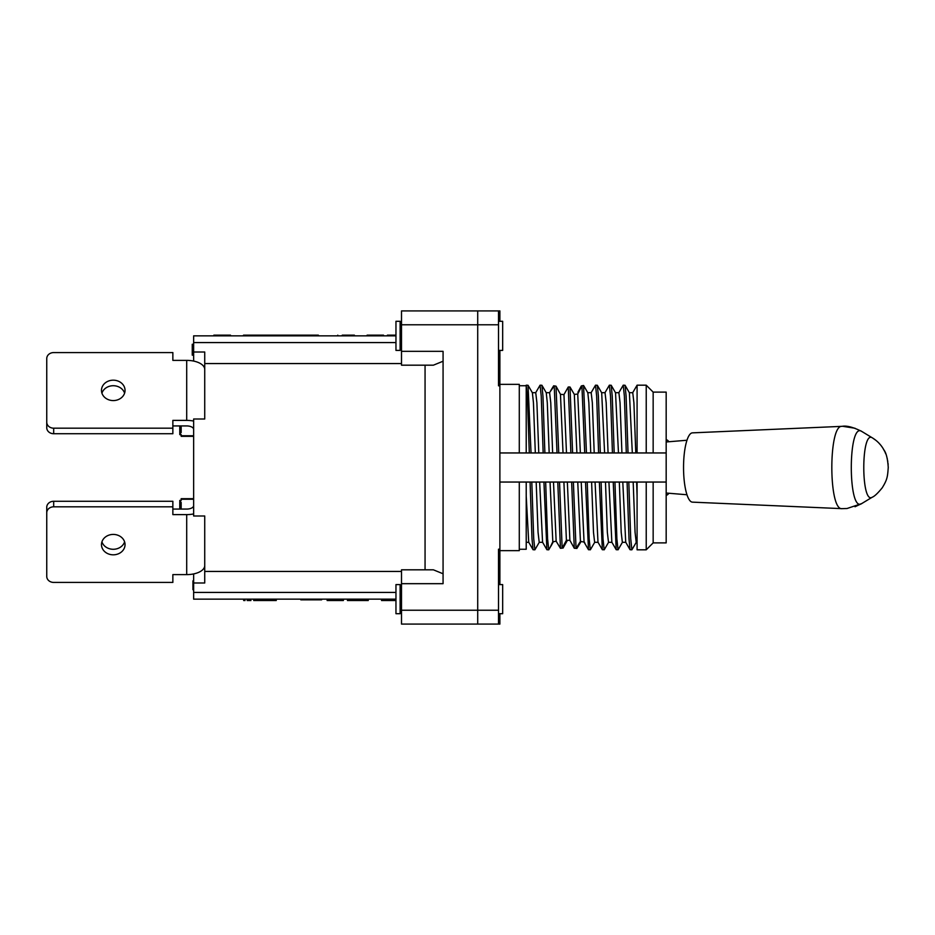 <?xml version="1.0" encoding="UTF-8"?>
<svg xmlns="http://www.w3.org/2000/svg" width="935" height="935" viewBox="0 0 935 935"><rect width="100%" height="100%" fill="white"/><g stroke="black" fill="none" stroke-linecap="round" stroke-linejoin="round"><path stroke-width="1.4" d="M583.569 385.489L586.455 452.949L580.355 452.949L584.726 452.949L581.921 385.793L583.569 385.489C585.684 388.983 585.555 389.007 583.171 385.571M567.44 540.278L563.045 548.109M574.324 394.418L577.736 394.032L580.355 452.949L572.606 452.949L569.988 386.985L574.324 394.418L576.895 452.949L566.493 452.949L570.864 452.949L568.258 387.008L563.957 394.605L566.493 452.949L552.643 452.949L550.762 402.704L549.605 392.688L546.192 392.688M581.114 541.494L576.848 548.483M584.667 387.324L587.823 392.782L588.863 402.704L590.745 452.949L586.455 452.949M560.462 394.336L563.034 452.949L558.744 452.949L556.009 386.155L560.462 394.336L563.957 394.605M567.814 387.803L568.258 387.008L569.988 386.985M581.36 385.898L577.888 392.314M577.736 394.032L581.921 385.793M556.009 386.155L554.221 385.875L557.015 452.949M548.74 549.815L547.583 538.782L545.666 482.051L543.936 482.051L546.905 549.722L548.74 549.815L550.47 546.811M545.666 482.051L550.037 482.051L552.819 541.809L556.15 541.201L560.439 548.307L562.157 548.167L566.411 540.29L569.883 540.313L574.289 548.237L576.042 548.389L580.436 541.377L584.071 542.078C585.322 544.334 585.427 544.357 584.387 542.148M553.345 541.704C549.85 548.202 549.675 548.237 552.819 541.809C549.675 548.237 549.85 548.202 553.345 541.704M539.32 542.218L534.878 549.815L533.721 538.782L531.805 482.051L539.647 482.051L542.569 542.218L546.905 549.722M539.647 482.051L543.936 482.051M553.672 385.793C549.464 392.618 549.651 392.642 554.221 385.875C549.651 392.642 549.464 392.618 553.672 385.793M549.5 392.782L550.516 391.11M550.037 482.051L563.899 482.051L559.527 482.051L562.157 548.167M556.15 541.201L553.497 482.051L557.786 482.051L560.439 548.307M584.071 542.078L581.219 482.051L573.377 482.051L577.748 482.051L580.436 541.377M576.042 548.389L573.377 482.051L563.899 482.051L566.411 540.29M574.289 548.237L571.647 482.051L567.358 482.051L569.883 540.313M499.886 384.355L519.287 384.355L519.287 452.949L499.886 452.949M499.886 482.051L519.287 482.051L519.287 550.645L499.886 550.645M519.287 452.949L529.292 452.949L526.218 452.949L526.218 385.185L527.375 396.218L529.292 452.949L531.033 452.949L528.053 385.278L532.389 392.782L533.441 402.704L535.323 452.949L531.033 452.949M519.287 482.051L526.218 482.051L526.218 549.254L519.287 549.254M646.225 385.185L646.225 452.949L666.176 452.949L666.176 392.116L653.156 392.116L646.225 385.185L637.086 385.185L637.086 452.949L594.216 452.949L592.334 402.704L591.177 392.688L587.764 392.688M666.176 542.884L666.176 482.051L637.086 482.051L637.086 549.815L646.225 549.815L646.225 482.051L653.156 482.051L653.156 542.884L666.176 542.884M637.086 452.949L653.156 452.949L653.156 392.116M526.218 385.185L528.053 385.278M531.805 482.051L530.075 482.051L531.992 538.782L533.043 549.722L534.878 549.815M535.638 392.782L540.079 385.185L541.236 396.218L543.153 452.949L535.323 452.949M540.079 385.185L541.914 385.278L542.966 396.218L544.883 452.949L543.153 452.949M590.312 549.815L589.155 538.782L587.238 482.051L585.509 482.051L588.477 549.722L590.406 549.722L594.753 542.218M591.072 392.782L595.513 385.185L596.659 396.218L598.587 452.949M595.501 385.185L597.336 385.278L598.4 396.218L600.317 452.949M604.174 549.815L603.017 538.782L601.1 482.051L599.358 482.051L602.339 549.722L604.267 549.722L608.603 542.218M604.922 392.782L609.363 385.185L610.52 396.218L612.437 452.949M609.363 385.185L611.198 385.278L612.25 396.218L614.178 452.949M618.023 549.815L616.878 538.782L614.949 482.051L613.22 482.051L616.2 549.722L618.128 549.722L622.465 542.218M618.783 392.782L623.224 385.185L624.381 396.218L626.298 452.949M623.224 385.185L625.059 385.278L626.111 396.218L628.028 452.949M614.949 482.051L628.811 482.051L630.728 538.782L631.885 549.815L636.326 542.218M627.081 482.051L628.998 538.782L630.05 549.722L631.885 549.815M632.644 392.782L637.086 385.185M536.176 482.051L538.057 532.295L539.215 542.312L542.627 542.312M541.914 385.278L546.25 392.782L547.291 402.704L549.172 452.949L544.883 452.949M587.238 482.051L591.61 482.051L593.491 532.295L594.637 542.312L598.049 542.312M597.336 385.278L601.684 392.782L604.606 452.949M601.1 482.051L605.471 482.051L607.341 532.295L608.498 542.312L611.911 542.312M611.198 385.278L615.534 392.782L618.467 452.949M619.321 482.051L621.202 532.295L622.359 542.312L625.772 542.312M625.059 385.278L629.395 392.782L632.317 452.949M628.811 482.051L633.182 482.051L635.064 532.295L636.209 542.312L637.086 542.312M622.792 482.051L625.714 542.218L630.05 549.722M629.337 392.688L632.75 392.688L633.907 402.704L635.788 452.949M605.471 482.051L608.93 482.051L611.852 542.218L616.2 549.722M615.487 392.688L618.888 392.688L620.045 402.704L621.927 452.949M591.61 482.051L595.069 482.051L597.991 542.218L602.339 549.722M601.626 392.688L605.038 392.688L606.184 402.704L608.066 452.949M590.745 452.949L594.216 452.949M549.172 452.949L552.643 452.949M526.218 496.041L528.707 542.218L533.043 549.722M532.342 392.688L535.743 392.688L536.9 402.704L538.782 452.949M633.182 482.051L636.641 482.051L637.086 496.041M526.218 482.051L530.075 482.051M581.219 482.051L585.509 482.051M595.069 482.051L599.358 482.051M608.93 482.051L613.22 482.051M499.886 613.699L499.886 624.089L498.507 624.089L499.886 624.089L498.507 624.089L498.507 549.196L499.886 549.196L499.886 350.403M499.886 385.804L498.507 385.804L498.507 310.911L477.715 310.911L477.715 324.772L477.715 310.911L401.501 310.911L401.501 351.326L443.073 351.326L443.073 583.674L401.501 583.674L401.501 569.812L433.373 569.812L443.073 573.774M498.507 624.089L477.715 624.089L477.715 324.772L477.715 624.089L401.501 624.089L401.501 583.674M499.886 321.301L499.886 310.911L498.507 310.911M499.886 584.597L499.886 549.196M499.886 569.988L498.507 569.988M499.886 365.012L498.507 365.012M666.176 452.949L666.176 482.051M395.961 342.572L193.638 342.572L193.638 335.852L395.961 335.852L395.961 350.403L400.122 350.403L400.122 321.301L395.961 321.301L395.961 335.852M395.961 599.148L193.638 599.148L193.638 573.926M193.638 421.077A18.01 9.011 180 0 0 186.708 420.388L172.858 420.388L172.858 428.183L53.681 428.183A6.931 5.996 180 0 1 46.75 422.188L46.75 358.584A6.931 5.996 180 0 1 53.681 352.577L172.858 352.577L172.858 360.384L186.708 360.384A18.01 9.011 -0 0 1 204.73 369.383L204.73 418.997L204.73 352.004L193.638 352.004L193.638 361.074M204.73 418.997L193.638 418.997L193.638 516.003L204.73 516.003L204.73 582.996L193.638 582.996M276.257 599.148L276.257 600.527L253.712 600.527L253.712 599.148M245.052 600.527L243.684 600.527L243.684 599.148L243.684 600.527M347.458 599.148L347.458 600.527L368.039 600.527L368.039 599.148M343.367 599.148L343.367 600.527L343.577 599.148M327.145 599.148L327.145 600.527L343.332 600.527L343.332 599.148M381.62 600.527L395.961 600.527M243.965 600.527L244.012 599.148M247.132 600.527L250.966 600.527M425.063 569.812L425.063 365.188M443.073 361.226L433.373 365.188L401.501 365.188L401.501 351.326M204.73 516.003L204.73 565.617A18.01 9.011 180 0 1 186.708 574.616L172.858 574.616L172.858 582.423L53.681 582.423A6.931 5.996 0 0 1 46.75 576.416L46.75 507.273A6.931 5.996 0 0 1 53.681 501.277L172.858 501.277L172.858 514.612L186.708 514.612A18.01 9.011 0 0 0 193.638 513.923M269.011 600.527L269.011 599.148M363.47 600.527L363.47 599.148M363.271 600.527L363.271 599.148M352.133 600.527L352.133 599.148M368.25 600.527L368.25 599.148M338.75 600.527L338.75 599.148M338.552 600.527L338.552 599.148M327.425 600.527L327.425 599.148M382.018 600.527L382.018 599.148M193.638 580.822L192.949 580.822L192.949 589.728L193.638 589.763L192.949 589.728M193.638 344.255L192.259 344.255L192.259 354.61L192.259 347.75M395.961 335.162L387.406 335.162L387.406 335.852M367.104 335.162L367.093 335.852L367.104 335.162L367.116 335.852L367.104 335.162L372.41 335.162L372.41 335.852M230.501 335.162L213.87 335.162M354.388 335.852L354.388 335.162L342.257 335.162M337.78 335.162L337.757 335.852L337.78 335.162M383.525 335.852L383.525 335.162L372.41 335.162M193.638 342.572L193.638 352.004M401.501 363.563L204.73 363.563M401.501 571.437L204.73 571.437M395.961 592.428L193.638 592.428M192.259 344.816L193.638 344.816M192.259 355.171L193.638 355.171M352.051 335.162L352.051 335.852M353.933 335.162L353.933 335.852M214.127 335.162L214.127 335.852M230.209 335.162L230.209 335.852M391.788 335.162L391.788 335.852M392.069 335.162L392.069 335.852M378.885 335.162L378.885 335.852M378.394 335.162L378.394 335.852M372.936 335.162L372.936 335.852M300.825 599.148L300.825 599.838L321.558 599.838L321.558 599.148L321.605 599.838L321.605 599.148M301.047 599.838L301.047 599.148M305.757 599.838L305.757 599.148M307.101 599.838L307.101 599.148M243.509 335.852L243.509 335.162L318.356 335.162L318.356 335.852M668.841 493.248A27.711 7.176 -90 0 1 666.176 495.211M666.176 439.789A27.711 7.176 -90 0 1 668.841 441.752M842.061 426.348L692.414 432.858A34.642 8.964 -90 0 0 683.543 467.5A34.642 8.964 -90 0 0 692.414 502.142L842.014 508.652C828.468 510.627 828.41 424.607 841.967 426.36L842.014 426.348M855.022 506.747L861.778 503.568L847.063 508.5L842.014 508.652M888.25 467.126L888.25 467.5C887.56 476.394 887.49 479.339 882.219 487.813C877.918 493.119 874.622 496.24 872.32 497.186C860.913 505.04 860.948 429.843 872.343 437.86L861.743 431.421C847.823 421.533 847.811 513.444 861.731 503.568L872.355 497.139M841.956 426.36C846.526 425.425 853.129 427.12 861.778 431.432L861.731 431.421M498.507 350.403L502.668 350.403L502.668 321.301L498.507 321.301M498.507 613.699L502.668 613.699L502.668 584.597L498.507 584.597M395.961 584.597L395.961 613.699L400.122 613.699L400.122 584.597L395.961 584.597M46.75 512.812A6.931 5.996 0 0 1 53.681 506.817L172.858 506.817M124.6 541.844A11.781 10.203 0 0 1 113.264 549.277A11.781 10.203 0 0 1 101.927 541.844M172.858 509.072L186.708 509.072A6.931 3.459 180 0 0 193.638 505.613A6.931 3.459 -0 0 1 186.708 509.072M113.264 554.817A11.781 10.203 180 0 0 125.045 544.614A11.781 10.203 180 0 0 113.264 534.423A11.781 10.203 180 0 0 101.483 544.614A11.781 10.203 180 0 0 113.264 554.817M46.75 507.273L46.75 570.876M172.858 576.883L172.858 574.616M179.777 500.412L181.168 500.424L181.168 498.682L193.638 498.682M181.168 500.424L179.777 500.973L181.168 502.434L181.168 509.072M179.777 509.072L179.777 501.639M46.75 422.188L46.75 427.727A6.931 5.996 -0 0 0 53.681 433.723L172.858 433.723L172.858 428.183M101.927 393.156A11.781 10.203 180 0 1 113.264 385.723A11.781 10.203 180 0 1 124.6 393.156M186.708 425.928A6.931 3.459 0 0 1 193.638 429.387A6.931 3.459 180 0 0 186.708 425.928L172.858 425.928M113.264 400.577A11.781 10.203 -0 0 0 125.045 390.386A11.781 10.203 -0 0 0 113.264 380.183A11.781 10.203 -0 0 0 101.483 390.386A11.781 10.203 -0 0 0 113.264 400.577M181.168 425.928L181.168 432.566L179.777 433.361L179.777 434.588L181.168 435.137L179.777 434.588M193.638 436.318L181.168 436.318L181.168 434.576L179.777 434.027L181.168 434.576M179.777 433.361L179.777 425.928M172.858 360.384L172.858 358.117M172.858 352.577L53.681 352.577M498.507 610.228L401.501 610.228M498.507 324.772L401.501 324.772M266.253 600.527L266.253 599.148M254.063 600.527L254.063 599.148M53.681 506.817L53.681 501.277M186.708 514.612L186.708 574.616M186.708 360.384L186.708 420.388M53.681 428.183L53.681 433.723M519.287 385.746L526.218 385.746M653.156 542.884L646.225 549.815M526.218 542.312L528.766 542.312M588.477 549.722L584.691 543.177M351.876 600.527L351.876 599.148M381.538 600.527L381.538 599.148M193.638 354.61L192.259 354.61M391.812 335.162L391.812 335.852M230.513 335.162L230.513 335.852M213.846 335.162L213.846 335.852M348.732 335.852L348.732 335.162M310.058 335.162L310.058 335.852M855.022 428.253L842.926 426.337M872.32 437.814L875.756 440.233M879.286 443.529L880.127 444.464M883.026 448.426L884.709 451.453M885.036 452.143L885.807 453.978M886.672 456.479L887.338 459.003M887.654 460.639L887.794 461.516M888.016 463.222L888.156 464.8M686.98 440.245L666.176 441.975M686.98 494.755L666.176 493.025M872.343 437.849C877.31 440.888 881.156 444.896 883.891 449.887C886.228 452.937 887.677 458.804 888.25 467.5M400.122 349.713L401.501 349.713M400.122 321.991L401.501 321.991M400.122 613.009L401.501 613.009M400.122 585.287L401.501 585.287M181.168 499.232L193.638 499.232M181.168 435.768L193.638 435.768"/></g></svg>
